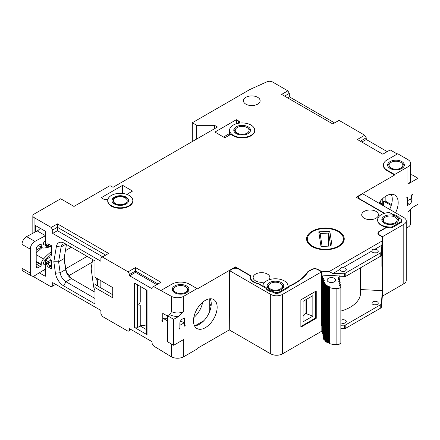 <?xml version="1.0" encoding="UTF-8"?>
<svg xmlns="http://www.w3.org/2000/svg" width="440" height="440" viewBox="0 0 440 440"><rect width="100%" height="100%" fill="white"/><g stroke="black" fill="none" stroke-linecap="round" stroke-linejoin="round"><path stroke-width="0.66" d="M72.903 279.422A10.456 6.039 60 0 1 70.268 277.332L69.399 275.781A12.133 7.002 60 0 1 68.365 274.263L67.183 272.971A10.456 6.039 60 0 1 65.637 268.169L64.196 257.906M383.394 205.761L383.394 200.976A2.09 1.21 0 0 0 385.632 201.251M361.801 142.06L366.234 139.496L366.234 137.792L360.322 141.207M303.083 316.267A56.095 32.39 0 0 0 305.993 312.994L305.993 299.629M211.079 306.086L209.759 305.322L209.759 311.256M50.028 257.163L45.293 259.897L45.293 276.293L39.298 272.828M391.969 226.936L400.252 222.156A4.186 2.414 0 0 0 401.478 220.446A4.186 2.414 0 0 0 400.252 218.74L399.471 218.29A9.62 5.555 0 0 0 392.75 214.407L389.499 212.531A12.551 7.244 0 0 0 377.647 219.764A12.551 7.244 0 0 0 391.969 226.936L391.969 227.695M131.076 329.577L129.597 330.429L129.597 328.719L152.075 341.699L152.075 343.409L153.555 345.966L171.303 356.73A8.784 5.071 0 0 0 183.728 356.73L197.038 349.041L197.038 348.53L229.279 329.918L270.694 353.826A8.366 4.829 180 0 0 282.524 353.826L321.151 331.524A2.09 1.21 180 0 1 322.366 331.177M321.591 271.838L282.524 294.393A8.366 4.829 180 0 1 270.694 294.393L229.576 270.655L232.535 268.945A4.186 2.414 0 0 1 238.453 268.945L250.553 275.935A11.297 6.523 0 0 0 250.228 277.486A11.297 6.523 0 0 0 258.082 283.695L265.777 288.139A10.038 5.797 180 0 0 272.652 292.111L273.653 292.683A4.186 2.414 180 0 0 279.565 292.683L288.244 287.678A12.969 7.486 180 0 0 288.393 286.671A57.31 33.088 0 0 0 308.281 271.667L311.828 269.621A4.186 2.414 0 0 1 317.746 269.621L321.591 271.838L321.591 325.804L321.151 326.057A2.09 1.21 180 0 1 321.998 325.76L321.591 325.485M229.279 329.918L229.576 270.655M196.74 138.985L196.74 125.323L214.489 125.323L214.489 128.739M384.588 213.279L359.728 198.93A4.186 2.414 180 0 1 358.501 197.219A4.186 2.414 180 0 1 359.728 195.514L362.687 193.804L403.799 217.542A8.366 4.829 180 0 1 406.252 220.957L406.252 280.39A8.366 4.829 180 0 1 403.799 283.805L382.921 295.861A2.09 1.21 0 0 0 382.311 296.659L381.359 307.247A2.09 1.21 0 0 1 380.749 308.044L345.807 328.218A2.09 1.21 180 0 1 344.421 328.57L340.857 328.658M340.857 325.243L344.421 325.155L344.421 328.57M410.514 175.412L411.791 174.68L418 178.266L418 204.221L411.961 207.823L407.941 212.08L407.941 227.277A8.784 5.071 180 0 0 410.514 223.691L410.514 209.154M378.301 234.339L378.301 233.266A4.186 2.414 0 0 1 379.528 231.561L386.606 227.469A12.969 7.486 0 0 0 392.167 227.678L400.846 222.668A4.186 2.414 0 0 0 402.067 220.957A4.186 2.414 0 0 0 401.043 219.373M312.846 316.168L303.083 321.805L303.083 301.312L312.846 295.675L312.846 316.168L306.686 313.808L306.686 299.228M92.202 262.19L69.179 275.478M112.734 294.734L95.282 284.658L94.991 284.829L94.991 303.958L63.602 285.835A11.715 6.765 -120 0 1 55.446 273.224L60.142 272.728A8.366 4.829 -120 0 0 65.967 281.738L94.991 298.491M344.421 325.155A2.09 1.21 180 0 0 345.807 324.803L380.749 304.629A2.09 1.21 0 0 0 381.359 303.831L382.311 291.198A2.09 1.21 0 0 1 382.921 290.395L382.486 290.648L382.486 266.398L381.882 266.365L381.882 248.407M339.345 280.313L339.345 279.18A0.627 0.363 0 0 0 339.609 278.856L338.707 278.41A0.836 0.484 180 0 1 338.223 277.97A0.836 0.484 180 0 1 338.58 277.574L338.58 278.366M211.239 303.969A6.276 3.625 180 0 1 209.759 305.322L209.759 298.804M374.418 304.87L374.666 304.728A3.135 1.81 180 0 1 376.156 304.81M372.889 304.387A3.135 1.81 180 0 1 371.971 303.105A3.135 1.81 180 0 1 373.907 301.428A3.135 1.81 180 0 1 377.327 301.824A3.135 1.81 180 0 1 378.246 303.105A3.135 1.81 180 0 1 376.31 304.777A3.135 1.81 180 0 1 372.889 304.387M391.969 202.477L391.969 199.1L392.266 199.271A16.731 9.664 -60 0 1 389.642 209.369M378.917 203.176A16.731 9.664 -60 0 1 394.719 195.024A16.731 9.664 -60 0 1 398.184 202.686A16.731 9.664 -60 0 1 395.555 212.784M322.911 335.5L322.911 279.488L322.911 335.5M280.308 283.377A6.903 3.988 0 0 0 272.784 282.513A6.903 3.988 0 0 0 268.521 286.198A6.903 3.988 0 0 0 270.545 289.014A6.903 3.988 0 0 0 278.069 289.877A6.903 3.988 0 0 0 282.326 286.198A6.903 3.988 0 0 0 280.308 283.377M250.646 279.246L250.646 277.486A10.879 6.281 0 0 1 251.015 275.864L235.494 266.899L235.494 268.24M126.836 194.376L132.555 191.07L122.645 185.35L101.2 197.731L103.455 199.034A3.135 1.81 0 0 0 108.042 198.946M94.991 287.562L112.734 297.809L112.734 287.562L94.991 277.315L94.991 260.92L64.543 243.342A11.715 6.765 -120 0 0 56.386 246.538L53.834 261.756L55.446 273.224M193.793 317.603A16.731 9.664 120 0 0 202.648 302.264M194.909 325.853L203.902 320.661M192.308 141.548L192.308 122.76L249.986 89.458L266.998 81.785A4.186 2.414 180 0 1 272.531 81.983L287.848 90.827L281.639 94.413L332.811 123.959L339.02 120.373L364.755 135.229L366.234 137.792M63.602 285.835L65.967 281.738L71.439 278.581A8.366 4.829 60 0 1 65.615 269.572L64.075 258.615L66.446 244.464M41.294 247.181L36.201 250.118M34.056 275.979L34.056 276.975A4.186 2.414 180 0 1 33.171 276.221M45.293 259.897L48.252 261.602L48.252 263.312L46.475 263.312L46.475 262.631L45.293 261.949M50.913 260.068L46.475 262.631M344.207 323.257A3.135 1.81 0 0 0 342.722 323.169L342.469 323.312M340.857 322.779A3.135 1.81 0 0 0 340.945 322.828A3.135 1.81 0 0 0 344.366 323.219A3.135 1.81 0 0 0 346.302 321.547A3.135 1.81 0 0 0 345.384 320.265A3.135 1.81 0 0 0 340.857 320.32M46.475 245.553L48.252 245.553L48.252 247.258L46.475 246.235L46.475 245.553A3.344 1.931 -120 0 1 48.846 244.184L49.731 244.695L48.252 245.553A2.09 1.21 -120 0 1 48.686 244.596A2.09 1.21 -120 0 1 49.731 244.695L51.508 245.724L51.508 255.288L50.028 254.43L50.028 259.556L51.508 260.409L51.508 268.95L48.846 267.41A3.344 1.931 -120 0 1 46.475 263.312M383.686 218.609A8.366 4.829 0 0 0 381.986 220.704M398.404 220.704A8.366 4.829 0 0 0 396.704 218.609M396.858 222.684A6.903 3.988 0 0 0 397.1 221.639L397.1 219.934A6.903 3.988 0 0 0 395.076 217.118A6.903 3.988 0 0 0 387.552 216.255A6.903 3.988 0 0 0 383.295 219.934A6.903 3.988 0 0 0 385.314 222.75A6.903 3.988 0 0 0 392.838 223.614A6.903 3.988 0 0 0 397.1 219.934M383.295 219.934L383.295 221.639A6.903 3.988 0 0 0 383.532 222.684M64.543 243.342L66.908 244.706A8.366 4.829 -120 0 0 62.722 244.294A8.366 4.829 -120 0 0 61.083 246.989L58.603 261.773L53.834 261.756M51.508 266.899L49.731 265.876L51.508 264.847M184.173 325.05A27.401 15.818 180 0 1 184.322 325.132L184.322 317.961L182.248 319.154A3.344 1.931 120 0 0 179.883 323.257L179.883 327.695L178.998 329.23L180.031 328.636A21.335 12.32 0 0 0 179.509 328.345M37.631 226.782A4.186 2.414 -60 0 1 37.626 226.776L45.293 231.204L35.536 225.572L35.536 231.825M140.245 286.368L140.245 302.077L138.765 304.639L140.245 305.492L140.245 325.985L146.438 329.56M377.647 219.764L377.647 220.275A12.551 7.244 0 0 0 386.485 227.2L379.252 231.374A4.604 2.657 0 0 0 377.905 233.255A4.604 2.657 0 0 0 379.252 235.131L382.338 236.913L382.025 241.049L329.148 271.574L321.992 271.755L318.021 269.462A4.604 2.657 0 0 0 311.514 269.462L307.923 271.535L307.923 272.201M307.923 271.535A56.892 32.846 180 0 1 287.975 286.545A12.551 7.244 180 0 1 287.975 286.545L287.975 287.832M210.188 298.771A16.731 9.664 -60 0 1 211.239 303.787A16.731 9.664 -60 0 1 194.535 325.881M193.49 320.865A16.731 9.664 -60 0 1 200.794 304.024A16.731 9.664 -60 0 1 213.686 299.541A16.731 9.664 -60 0 1 217.151 307.202A16.731 9.664 -60 0 1 209.847 324.043A16.731 9.664 -60 0 1 196.955 328.526A16.731 9.664 -60 0 1 193.49 320.865M65.725 268.719L87.109 256.372M137.583 284.829L137.583 327.525L140.245 325.985M137.583 327.525A2.09 1.21 180 0 1 134.624 327.525L134.624 283.124L147.048 290.296L147.048 334.697L134.624 327.525M147.048 334.697A2.09 1.21 180 0 1 146.438 333.845L146.438 289.938M245.845 104.148A8.366 4.829 0 0 0 254.964 105.193A8.366 4.829 0 0 0 260.128 100.733A8.366 4.829 0 0 0 257.675 97.317A8.366 4.829 0 0 0 248.562 96.267A8.366 4.829 0 0 0 243.397 100.733A8.366 4.829 0 0 0 245.845 104.148M34.056 276.975L51.211 286.88L55.649 284.317M284.598 96.118L289.327 93.39L287.848 90.827M247.027 127.545A6.903 3.988 0 0 0 239.509 126.682A6.903 3.988 0 0 0 235.246 130.361A6.903 3.988 0 0 0 237.264 133.177A6.903 3.988 0 0 0 244.789 134.041A6.903 3.988 0 0 0 249.051 130.361A6.903 3.988 0 0 0 247.027 127.545M229.576 287.733L229.279 287.903M51.508 261.432L48.252 263.312A2.09 1.21 -120 0 0 49.731 265.876L48.846 267.41M406.252 220.957A8.366 4.829 180 0 1 403.799 224.373L382.486 236.681L379.528 234.977A4.186 2.414 0 0 1 378.301 233.266M268.521 286.198L268.521 287.903A6.903 3.988 0 0 0 268.763 288.948M325.144 285.131A0.627 0.363 180 0 0 325.727 285.302L326.31 285.269L326.31 341.286L325.727 341.314A0.627 0.363 180 0 1 325.144 341.149L325.144 285.131A12.551 7.244 0 0 1 324.847 284.845L325.341 284.504A0.836 0.484 -0 0 0 325.54 284.196A0.836 0.484 -0 0 0 324.847 283.718L324.847 339.735L324.28 339.68A0.643 0.374 180 0 1 323.78 339.422L323.78 283.404A12.551 7.244 0 0 1 323.604 283.036L324.247 282.777A0.836 0.484 -0 0 0 324.605 282.381A0.836 0.484 -0 0 0 324.12 281.941L324.12 282.827M411.642 195.767A21.125 12.199 0 0 0 411.791 195.855L412.676 194.315L411.642 194.915L411.642 198.33L407.5 200.722A27.192 15.697 180 0 1 407.352 200.635M406.483 197.89A27.401 15.818 0 0 0 407.352 198.418L406.466 197.906L407.5 197.307L407.5 200.722M360.553 289.542L382.486 290.648M381.882 266.046L382.486 266.398L382.486 236.681M184.322 325.132L185.207 325.644L184.173 326.243L184.173 322.828A27.192 15.697 0 0 0 180.505 321.052M167.459 318.296A27.192 15.697 0 0 0 162.971 318.274L167.459 320.865M167.459 316.08L162.773 313.379L162.773 320.551L161.623 320.914L162.971 321.69L162.971 318.274M52.69 286.027L52.69 282.612L100.903 310.448L100.903 313.863L102.383 316.426L128.117 331.282L129.597 330.429M214.489 125.323L217.448 127.034L113.031 187.314L110.963 186.12A1.254 0.726 180 0 0 109.186 186.12L73.986 206.443L60.676 198.759L34.056 214.126A4.186 2.414 180 0 0 32.83 215.837A4.186 2.414 180 0 0 34.056 217.542L51.211 227.447L57.42 223.861L108.597 253.407L100.903 257.846L100.903 261.261L52.69 233.426L57.42 230.692L102.68 256.822M322.366 277.211L321.992 277.216L322.366 279.664L322.366 275.908L339.036 275.066L339.339 277.046A0.627 0.363 180 0 1 339.07 277.376L338.58 277.574M386.942 202.004L391.479 204.622L385.165 200.976L385.165 196.609M300.867 299.86L300.867 327.184L316.245 318.302L316.245 290.978L300.867 299.86M397.293 154.017L390.198 149.913L382.8 154.187L357.363 139.496L364.755 135.229M167.459 315.739L173.668 319.325L173.668 345.284L167.459 341.699L167.459 315.739L169.532 314.545A2.508 1.447 -60 0 0 171.303 311.471L171.303 296.274L153.555 286.539L160.952 282.266L135.514 267.581L128.117 271.849L102.383 256.993M65.637 268.169L65.615 269.572L60.142 272.728L58.603 261.773L64.075 258.615M71.324 247.258L65.406 250.674M268.796 279.873A8.366 4.829 0 0 0 269.891 277.486A8.366 4.829 0 0 0 267.438 274.071A8.366 4.829 0 0 0 258.357 273.014A8.366 4.829 0 0 0 253.154 277.437A8.366 4.829 0 0 0 253.154 277.486A8.366 4.829 0 0 0 255.607 280.902A8.366 4.829 0 0 0 265.199 281.826M312.103 246.576A18.826 10.868 0 0 0 332.618 248.93A18.826 10.868 0 0 0 344.24 238.893A18.826 10.868 0 0 0 338.729 231.204A18.826 10.868 0 0 0 318.214 228.85A18.826 10.868 0 0 0 306.592 238.893A18.826 10.868 0 0 0 312.103 246.576M375.997 211.393A8.366 4.829 0 0 0 366.877 210.347A8.366 4.829 0 0 0 361.713 214.808A8.366 4.829 0 0 0 364.166 218.224A8.366 4.829 0 0 0 373.285 219.274A8.366 4.829 0 0 0 378.45 214.808A8.366 4.829 0 0 0 375.997 211.393M132.831 200.552L132.831 201.064A12.551 7.244 180 0 1 125.081 207.757A12.551 7.244 180 0 1 111.403 206.184A12.551 7.244 180 0 1 107.729 201.064L107.729 200.552A12.551 7.244 180 0 1 115.478 193.859A12.551 7.244 180 0 1 129.151 195.426A12.551 7.244 180 0 1 132.831 200.552A12.551 7.244 180 0 1 125.081 207.246A12.551 7.244 180 0 1 111.403 205.673A12.551 7.244 180 0 1 107.729 200.552M239.157 123.156A3.135 1.81 0 0 0 239.558 122.271A3.135 1.81 0 0 0 238.639 120.989L236.379 119.686L214.935 132.072L224.846 137.792L231.121 134.167A12.551 7.244 0 0 0 233.272 135.828A12.551 7.244 0 0 0 246.95 137.395A12.551 7.244 0 0 0 254.7 130.702L254.7 130.191A12.551 7.244 0 0 0 251.02 125.065A12.551 7.244 0 0 0 237.347 123.497A12.551 7.244 0 0 0 229.598 130.191A12.551 7.244 0 0 0 233.272 135.311A12.551 7.244 0 0 0 246.95 136.884A12.551 7.244 0 0 0 254.7 130.191M250.646 277.486A10.879 6.281 0 0 0 258.308 283.486L262.895 286.132L262.895 285.62A12.551 7.244 180 0 1 275.776 278.784A12.551 7.244 180 0 1 287.975 286.027A12.551 7.244 180 0 1 287.848 287.05L279.565 291.83A4.186 2.414 180 0 1 273.653 291.83L273.653 292.683M394.631 175.021L394.631 174.51L407.941 166.821A8.784 5.071 180 0 0 410.514 163.235A8.784 5.071 180 0 0 407.941 159.649L397.738 153.758L387.09 159.907A12.551 7.244 0 0 0 383.416 165.028L383.416 165.539A12.551 7.244 0 0 0 387.09 170.665L394.631 175.021L356.18 197.219L384.197 213.4M196.74 125.323L192.308 122.76M235.494 266.899L197.038 289.097L197.038 288.585L189.497 284.229A12.551 7.244 0 0 0 171.749 284.229L161.101 290.378M322.944 279.697A0.627 0.363 180 0 0 323.301 279.994L323.846 280.137A0.836 0.484 180 0 1 324.33 280.577A0.836 0.484 180 0 1 323.972 280.973L323.186 281.292L323.213 337.513A0.627 0.363 -0 0 0 323.576 337.81L323.604 337.821M250.553 279.037L250.553 275.935M268.312 352.451A12.551 7.244 180 0 1 265.084 350.587M406.252 228.256L407.941 227.277M305.993 312.994L306.686 312.923M407.352 203.032A24.47 14.13 0 0 0 409.42 204.391L407.352 205.59L407.352 198.418L406.461 197.906A28.655 16.544 0 0 0 406.466 197.906M379.841 203.709L380.732 203.198L382.778 204.38M111.925 200.805A8.366 4.829 180 0 1 117.282 196.554A8.366 4.829 180 0 1 126.198 197.648A8.366 4.829 180 0 1 128.634 200.805M126.198 197.137A8.366 4.829 180 0 1 128.645 200.552A8.366 4.829 180 0 1 123.481 205.013A8.366 4.829 180 0 1 114.362 203.968A8.366 4.829 180 0 1 111.914 200.552A8.366 4.829 180 0 1 117.079 196.086A8.366 4.829 180 0 1 126.198 197.137M383.394 200.976L391.215 205.497M322.911 279.488L323.697 279.169A0.836 0.484 180 0 0 324.055 278.773A0.836 0.484 180 0 0 323.57 278.333L323.026 278.185A0.627 0.363 0 0 1 322.663 277.888L322.366 275.908M135.514 267.581L135.514 270.996L129.597 274.412L129.597 275.781L135.514 272.36L135.514 270.996L157.993 283.976M180.031 328.636L180.031 325.221A21.335 12.32 0 0 0 179.883 325.132M315.656 291.319L315.656 317.961L300.867 326.502M380.732 203.198L380.732 200.739M409.42 204.391A3.344 1.931 120 0 0 411.791 200.294L411.791 195.855M322.911 334.164A0.627 0.363 0 0 1 322.663 333.905L321.998 325.76M360.553 267.79L360.553 292.859A35.14 20.29 180 0 1 340.857 311.08M173.668 345.284L183.728 339.477L183.728 356.73M325.144 341.149A12.551 7.244 0 0 1 324.847 340.863L324.847 284.845M316.245 318.302L315.656 317.961M71.439 278.581L94.991 292.171M386.485 227.541L386.485 227.2M156.811 284.658L135.514 272.36M391.083 168.02A6.903 3.988 0 0 0 398.607 168.883A6.903 3.988 0 0 0 402.864 165.198A6.903 3.988 0 0 0 400.846 162.382A6.903 3.988 0 0 0 393.322 161.519A6.903 3.988 0 0 0 389.059 165.198A6.903 3.988 0 0 0 391.083 168.02M153.555 286.539L152.075 287.392L152.075 288.756L129.597 275.781M161.623 320.914A28.655 16.544 180 0 1 162.971 320.837M184.173 325.077A28.655 16.544 180 0 1 185.207 325.644M321.992 271.755L321.992 325.721M180.031 325.221L184.173 322.828M339.895 283.921L339.895 282.788L339.4 282.992A0.836 0.484 0 0 0 339.042 283.388A0.836 0.484 0 0 0 339.526 283.822L340.434 284.268A0.627 0.363 180 0 1 340.164 284.598L339.675 284.796A0.836 0.484 180 0 0 339.317 285.192A0.836 0.484 180 0 0 339.801 285.626L340.67 285.863L340.857 287.095L340.857 343.112L338.959 344.416L336.875 344.526L336.875 288.508A12.551 7.244 0 0 1 329.395 287.524L329.527 287.089A0.836 0.484 -0 0 0 329.538 287.007A0.836 0.484 -0 0 0 328.416 286.55L328.416 342.568A0.836 0.484 -0 0 1 329.395 342.749M329.395 287.524L329.395 343.541A12.551 7.244 0 0 0 336.875 344.526M326.31 285.269A0.836 0.484 -0 0 1 327.217 285.752A0.836 0.484 -0 0 1 327.14 285.956L326.816 286.358A12.551 7.244 0 0 0 327.228 286.589A0.627 0.363 180 0 0 327.866 286.666L327.866 342.683L328.416 342.568M327.866 342.683A0.627 0.363 180 0 1 327.228 342.606L327.228 286.589M326.816 286.358L326.816 342.375A12.551 7.244 0 0 0 327.228 342.606M326.816 341.358A0.836 0.484 -0 0 0 326.31 341.286M323.604 283.036L323.604 339.053A12.551 7.244 0 0 0 323.78 339.422M327.124 280.269A4.29 2.475 0 0 0 331.584 282.53A4.29 2.475 0 0 0 335.682 280.055A4.29 2.475 0 0 0 335.665 279.84A4.29 2.475 0 0 0 331.21 277.585A4.29 2.475 0 0 0 327.107 280.055A4.29 2.475 0 0 0 327.124 280.269M323.213 337.513L323.186 281.292M323.213 281.501A0.627 0.363 -0 0 0 323.576 281.798L324.12 281.941M324.847 283.718L324.28 283.663A0.643 0.374 180 0 1 323.78 283.404M327.866 286.666L328.416 286.55M340.857 287.095L338.959 288.404L336.875 288.508M339.895 282.788A0.627 0.363 0 0 0 340.159 282.464L339.251 282.018A0.836 0.484 0 0 1 338.767 281.578A0.836 0.484 0 0 1 339.125 281.188L339.62 280.984A0.627 0.363 0 0 0 339.884 280.66L338.982 280.214A0.836 0.484 180 0 1 338.498 279.774A0.836 0.484 180 0 1 338.855 279.378L338.855 280.17M339.345 279.18L338.855 279.378M344.207 271.337A3.135 1.81 0 0 0 342.117 271.337M374.066 252.896A3.135 1.81 180 0 1 376.156 252.896M329.148 271.574L332.86 273.526L344.421 273.235A2.09 1.21 180 0 0 345.807 272.882L380.749 252.714A2.09 1.21 180 0 0 381.359 251.911L381.359 255.327L382.338 242.38L382.338 236.913M381.359 255.327A2.09 1.21 180 0 1 380.749 256.13L345.807 276.298A2.09 1.21 180 0 1 344.421 276.65L339.295 276.782M312.697 246.235A17.991 10.384 180 0 1 307.494 239.795A17.991 10.384 180 0 1 307.428 238.761A17.991 10.384 180 0 1 318.632 229.273A17.991 10.384 180 0 1 338.135 231.545A17.991 10.384 180 0 1 343.404 238.761A17.991 10.384 180 0 1 332.404 248.463A17.991 10.384 180 0 1 312.697 246.235M318.78 231.831L329.824 231.275L332.052 245.949L321.007 246.51L318.78 231.831L320.139 233.514L328.686 233.085L328.686 246.12M329.824 231.275L328.686 233.085L330.644 246.021M322.102 246.45L320.139 233.514M338.959 344.416L338.959 288.404M229.598 133.507L223.514 137.022M236.379 123.756L236.379 119.686M122.645 193.435L122.645 185.35M272.872 292.232L272.872 291.379L273.653 291.83M46.475 246.235L45.293 245.553L45.293 231.204L35.536 225.572M140.245 325.264A8.366 4.829 -0 0 0 146.438 324.858M113.383 200.893A6.903 3.988 0 0 0 113.377 201.064A6.903 3.988 0 0 0 115.401 203.88A6.903 3.988 0 0 0 122.92 204.743A6.903 3.988 0 0 0 127.182 201.064A6.903 3.988 0 0 0 127.177 200.893M115.401 203.538A6.903 3.988 0 0 0 122.92 204.402A6.903 3.988 0 0 0 127.182 200.722A6.903 3.988 0 0 0 125.158 197.901A6.903 3.988 0 0 0 117.639 197.038A6.903 3.988 0 0 0 113.377 200.722A6.903 3.988 0 0 0 115.401 203.538M272.872 291.379A9.62 5.555 180 0 1 266.151 287.502L266.151 288.756M48.252 247.258L51.211 245.553M387.239 151.624L366.234 139.496M51.508 253.237L50.028 252.384L51.508 251.526M129.597 274.412L128.117 271.849M51.211 227.447L52.69 230.01L52.69 233.426M92.637 259.567L91.355 267.245A10.456 6.039 -120 0 0 91.355 270.21L93.594 286.193A10.456 6.039 -120 0 0 94.991 290.675M96.624 278.262L97.713 286.039M50.028 252.384L50.028 254.43M402.622 167.954A6.903 3.988 0 0 0 402.864 166.909L402.864 165.198M248.809 133.111A6.903 3.988 0 0 0 249.051 132.072L249.051 130.361M187.281 292.276A6.903 3.988 0 0 0 187.523 291.236L187.523 289.526A6.903 3.988 0 0 0 185.504 286.709A6.903 3.988 0 0 0 177.98 285.846A6.903 3.988 0 0 0 173.718 289.526A6.903 3.988 0 0 0 175.742 292.341A6.903 3.988 0 0 0 183.266 293.205A6.903 3.988 0 0 0 187.523 289.526M45.293 269.121L34.876 275.561A6.276 3.625 -60 0 1 31.581 275.963L23.298 271.178A6.276 3.625 -60 0 1 22 268.307L22 244.398A6.276 3.625 120 0 1 26.593 236.627L37.23 230.918L45.293 235.571M40.216 228.272A7.53 4.345 -60 0 1 37.23 230.918M42.053 247.615A54.384 31.4 120 0 0 36.201 253.138M45.293 240.972A20.917 12.078 -60 0 1 44.346 241.72A1.254 0.726 120 0 0 43.593 243.172L43.593 243.936A2.09 1.21 -60 0 0 44.028 244.893A2.09 1.21 -60 0 0 44.479 244.987A51.035 29.464 -60 0 0 45.293 244.915M45.293 263.962A20.917 12.078 120 0 0 44.346 264.308A1.254 0.726 -60 0 1 43.852 264.303A1.254 0.726 -60 0 1 43.593 263.731L43.593 262.966A2.09 1.21 120 0 1 44.479 260.887A51.035 29.464 120 0 1 45.293 260.018M50.028 255.475A51.035 29.464 120 0 0 45.556 259.749M45.293 235.813L34.876 241.406A6.276 3.625 120 0 0 30.283 249.178L30.283 273.091L22 268.307M31.581 275.963A6.276 3.625 -60 0 1 30.283 273.091M51.508 251.433A54.384 31.4 120 0 0 51.106 251.757M50.028 252.659A54.384 31.4 120 0 0 43.527 258.935A5.44 3.141 120 0 0 41.228 264.33L41.228 264.891A1.254 0.726 120 0 1 40.337 266.431L38.417 267.537A3.135 1.81 -60 0 1 36.85 267.696A3.135 1.81 -60 0 1 36.201 266.261L36.201 249.178A3.135 1.81 120 0 1 38.417 245.339L40.337 244.228A1.254 0.726 -60 0 1 40.97 244.167A1.254 0.726 -60 0 1 41.228 244.739L41.228 245.3A5.44 3.141 -60 0 0 42.356 247.792A5.44 3.141 -60 0 0 43.527 248.039A54.384 31.4 -60 0 0 51.508 246.329M334.587 122.931L289.327 96.806L287.551 97.829M391.215 194.255A16.731 9.664 -60 0 1 392.266 199.271M343.47 241.967A18.826 10.868 0 0 0 343.47 241.962L343.404 238.761M307.362 241.962A18.826 10.868 0 0 0 307.362 241.967L307.428 238.761M57.42 223.861L57.42 227.277L52.69 230.01M105.639 255.112L57.42 227.277L57.42 230.692M289.327 93.39L289.327 96.806M235.642 129.036A8.366 4.829 0 0 0 233.943 131.131M248.067 126.775A8.366 4.829 0 0 0 238.948 125.73A8.366 4.829 0 0 0 233.783 130.191A8.366 4.829 0 0 0 236.231 133.606A8.366 4.829 0 0 0 245.35 134.651A8.366 4.829 0 0 0 250.514 130.191A8.366 4.829 0 0 0 248.067 126.775M282.084 288.948A6.903 3.988 0 0 0 282.326 287.903L282.326 286.198M281.936 284.867A8.366 4.829 180 0 1 283.63 286.963M267.218 286.963A8.366 4.829 180 0 1 268.917 284.867M399.707 218.427A10.038 5.797 0 0 0 398.855 217.344M418 178.266L407.941 184.069A8.784 5.071 180 0 0 410.514 180.483L410.514 163.235M396.11 216.348A8.366 4.829 0 0 0 386.991 215.303A8.366 4.829 0 0 0 381.827 219.764A8.366 4.829 0 0 0 384.28 223.179A8.366 4.829 0 0 0 393.399 224.224A8.366 4.829 0 0 0 398.563 219.764A8.366 4.829 0 0 0 396.11 216.348M258.308 283.827L258.308 283.486M281.341 282.612A8.366 4.829 0 0 0 272.223 281.562A8.366 4.829 0 0 0 267.058 286.027A8.366 4.829 0 0 0 269.511 289.443A8.366 4.829 0 0 0 278.625 290.488A8.366 4.829 0 0 0 283.789 286.027A8.366 4.829 0 0 0 281.341 282.612M262.895 285.62L266.151 287.502M287.848 287.05L287.848 287.903M332.86 273.526L340.06 269.374A3.135 1.81 0 0 0 340.027 269.632A3.135 1.81 0 0 0 340.945 270.913A3.135 1.81 0 0 0 344.366 271.304A3.135 1.81 0 0 0 346.302 269.632A3.135 1.81 0 0 0 345.384 268.351A3.135 1.81 0 0 0 342.722 267.839L372.004 250.932C372.306 249.403 373.192 248.892 374.666 249.392L381.86 245.24L382.025 241.049M340.06 269.374C340.357 267.845 341.248 267.333 342.722 267.839M381.359 251.911L381.86 245.24M374.666 249.392A3.135 1.81 180 0 1 377.327 249.904A3.135 1.81 180 0 1 378.246 251.185A3.135 1.81 180 0 1 376.31 252.863A3.135 1.81 180 0 1 372.889 252.466A3.135 1.81 180 0 1 371.971 251.185A3.135 1.81 180 0 1 372.004 250.932M197.038 288.585L183.728 296.274L183.728 311.471L178.706 316.421L173.668 319.325M183.728 296.274A8.784 5.071 180 0 1 171.303 296.274M186.538 285.94A8.366 4.829 0 0 0 174.708 285.94A8.366 4.829 0 0 0 172.255 289.355A8.366 4.829 0 0 0 174.708 292.77A8.366 4.829 0 0 0 183.821 293.816A8.366 4.829 0 0 0 188.991 289.355A8.366 4.829 0 0 0 186.538 285.94M174.114 288.2A8.366 4.829 0 0 0 172.414 290.296M188.826 290.296A8.366 4.829 0 0 0 187.132 288.2M173.718 289.526L173.718 291.236A6.903 3.988 0 0 0 173.96 292.276M250.355 131.131A8.366 4.829 0 0 0 248.655 129.036M235.246 130.361L235.246 132.072A6.903 3.988 0 0 0 235.488 133.111M383.416 165.028A12.551 7.244 0 0 0 387.09 170.154L394.631 174.51M401.88 161.612A8.366 4.829 0 0 0 392.761 160.567A8.366 4.829 0 0 0 387.596 165.028A8.366 4.829 0 0 0 390.049 168.443A8.366 4.829 0 0 0 399.163 169.494A8.366 4.829 0 0 0 404.327 165.028A8.366 4.829 0 0 0 401.88 161.612M389.455 163.873A8.366 4.829 0 0 0 387.756 165.968M404.168 165.968A8.366 4.829 0 0 0 402.474 163.873M389.059 165.198L389.059 166.909A6.903 3.988 0 0 0 389.301 167.954M270.694 294.393L270.694 353.826M171.303 356.73L171.303 343.921M381.359 307.247L381.359 303.831M382.311 296.659L382.311 291.198M359.728 198.93L359.728 199.271M345.807 324.803L345.807 328.218M380.749 308.044L380.749 304.629M410.416 209.259A8.784 5.071 180 0 1 407.941 212.08M43.335 270.331L45.293 271.464M56.386 246.538L61.083 246.989L65.879 244.216M321.151 326.057L321.151 331.524M282.524 353.826L282.524 294.393M403.799 283.805L403.799 224.373M382.921 295.861L382.921 290.395M325.727 285.302L325.727 341.314M379.528 235.29L379.528 234.977M323.57 278.333L323.57 279.219M323.026 279.439L323.026 278.185M410.118 199.21A21.125 12.199 0 0 0 411.791 200.294M339.07 277.376L339.07 278.509M379.252 231.374L379.252 231.732M322.663 333.905L322.663 277.888M323.301 279.994L323.301 281.243M323.846 280.137L323.846 281.023M323.576 281.798L323.576 337.81M324.28 283.663L324.28 339.68M339.675 284.796L339.675 285.588M340.164 284.598L340.164 285.725M339.4 283.784L339.4 282.992M339.125 281.974L339.125 281.188M339.62 282.117L339.62 280.984M339.884 282.189L339.884 280.72M339.609 280.385L339.609 278.916M34.056 217.542L34.056 232.617M100.166 280.302L100.166 287.48M238.639 123.233L238.639 120.989M318.021 269.781L318.021 269.462M379.693 203.627L379.693 202.065M43.604 263.879L44.346 264.308M39.853 244.508L41.228 245.3M40.337 244.228L41.228 244.739M36.201 261.987L41.228 264.891M36.201 261.426L41.228 264.33M36.201 254.705L43.527 258.935M36.201 264.038L40.337 266.431M38.417 267.537L36.201 266.261M43.72 244.552L44.479 244.987M30.283 249.178L22 244.398M34.876 241.406L26.593 236.627M400.252 223.009L400.252 222.156M311.514 269.462L311.514 269.803M407.941 166.821L407.941 184.069M279.565 291.83L279.565 292.683M344.421 273.235L344.421 276.65M345.807 272.882L345.807 276.298M380.749 252.714L380.749 256.13M178.706 316.421A11.297 6.523 180 0 1 169.532 314.545M183.728 311.471A8.784 5.071 180 0 1 171.303 311.471M387.09 170.665L387.09 170.154M382.778 205.403L382.778 198.556M358.501 197.219L358.501 198.561M339.889 282.189L339.889 280.687M339.614 280.385L339.614 278.883M229.598 135.047L229.598 130.191M32.83 215.837L32.83 233.277M97.713 278.889L97.713 286.061M127.182 201.064L127.182 200.722M38.264 245.432L42.356 247.792M401.478 222.195L401.478 220.446M287.975 286.027L287.975 286.539M113.377 201.064L113.377 200.722"/></g></svg>
